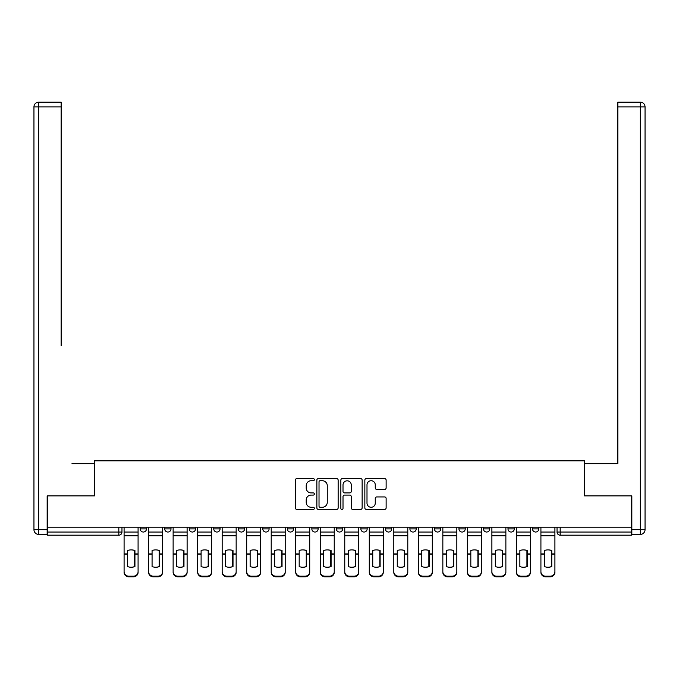 <?xml version="1.0" encoding="UTF-8"?>
<svg xmlns="http://www.w3.org/2000/svg" width="679" height="679" viewBox="0 0 679 679"><rect width="100%" height="100%" fill="white"/><g stroke="black" fill="none" stroke-linecap="round" stroke-linejoin="round"><path stroke-width="1.02" d="M314.352 479.654A1.078 1.078 0 0 0 313.274 478.576L296.884 478.576A1.545 1.545 0 0 0 295.34 480.121L295.34 507.892A1.545 1.545 0 0 0 296.884 509.428L313.274 509.428A1.078 1.078 0 0 0 314.352 508.35A1.078 1.078 0 0 0 313.274 507.272L311.152 507.272A4.94 4.94 0 0 1 306.212 502.333L306.212 500.024A4.94 4.94 0 0 1 311.152 495.084L313.274 495.084A1.078 1.078 0 0 0 314.352 494.006A1.078 1.078 0 0 0 313.274 492.92L311.152 492.92A4.94 4.94 0 0 1 306.212 487.989L306.212 485.672A4.94 4.94 0 0 1 311.152 480.732L313.274 480.732A1.078 1.078 0 0 0 314.352 479.654M409.912 527.167L409.912 528.899L416.202 528.899A3.14 3.14 0 0 1 413.061 532.039A3.14 3.14 0 0 1 409.912 528.899L409.912 527.167M336.36 527.167L336.36 528.899L342.64 528.899A3.14 3.14 0 0 1 339.5 532.039A3.14 3.14 0 0 1 336.36 528.899L336.36 527.167M287.319 527.167L287.319 528.899L293.608 528.899A3.14 3.14 0 0 1 290.459 532.039A3.14 3.14 0 0 1 287.319 528.899L287.319 527.167M262.798 527.167L262.798 528.899L269.088 528.899A3.14 3.14 0 0 1 265.939 532.039A3.14 3.14 0 0 1 262.798 528.899L262.798 527.167M213.758 527.167L213.758 528.899L220.047 528.899A3.14 3.14 0 0 1 216.907 532.039A3.14 3.14 0 0 1 213.758 528.899L213.758 527.167M384.586 489.449A1.545 1.545 0 0 0 386.13 487.912L386.13 480.121A1.545 1.545 0 0 0 384.586 478.576L366.38 478.576A1.545 1.545 0 0 0 364.844 480.121L364.844 507.892A1.545 1.545 0 0 0 366.38 509.428L384.586 509.428A1.545 1.545 0 0 0 386.13 507.892L386.13 498.479A1.545 1.545 0 0 0 384.586 496.935L376.794 496.935A1.545 1.545 0 0 0 375.258 498.479L375.258 503.147A4.125 4.125 0 0 1 371.124 507.272A4.125 4.125 0 0 1 366.999 503.147L366.999 484.865A4.125 4.125 0 0 1 371.124 480.732A4.125 4.125 0 0 1 375.258 484.865L375.258 487.912A1.545 1.545 0 0 0 376.794 489.449L384.586 489.449M47.623 527.167L47.623 495.891L94.466 495.891L94.466 460.837L584.534 460.837L584.534 495.891L631.377 495.891L631.377 527.167L47.623 527.167L47.623 532.039L121.965 532.039L121.965 527.167L121.965 532.039A3.14 3.14 0 0 1 118.825 535.188L47.623 535.188L47.623 532.039M338.15 480.121A1.545 1.545 0 0 0 336.606 478.576L318.4 478.576A1.545 1.545 0 0 0 316.864 480.121L316.864 507.892A1.545 1.545 0 0 0 318.4 509.428L336.606 509.428A1.545 1.545 0 0 0 338.15 507.892L338.15 480.121M342.394 478.576L360.6 478.576A1.545 1.545 0 0 1 362.136 480.121L362.136 507.892A1.545 1.545 0 0 1 360.6 509.428L352.808 509.428A1.545 1.545 0 0 1 351.264 507.892L351.264 496.629A1.545 1.545 0 0 0 349.719 495.084L344.55 495.084A1.545 1.545 0 0 0 343.014 496.629L343.014 508.35A1.078 1.078 0 0 1 341.927 509.428A1.078 1.078 0 0 1 340.85 508.35L340.85 480.121A1.545 1.545 0 0 1 342.394 478.576M557.035 527.167L557.035 532.039L631.377 532.039L631.377 535.188L560.175 535.188A3.14 3.14 0 0 1 557.035 532.039M631.377 527.167L631.377 532.039M538.795 527.167L538.795 528.899A3.14 3.14 0 0 1 535.655 532.039A3.14 3.14 0 0 1 532.514 528.899L538.795 528.899M532.514 527.167L532.514 528.899M514.283 527.167L514.283 528.899A3.14 3.14 0 0 1 511.134 532.039A3.14 3.14 0 0 1 507.994 528.899L514.283 528.899M507.994 527.167L507.994 528.899M489.763 527.167L489.763 528.899A3.14 3.14 0 0 1 486.614 532.039A3.14 3.14 0 0 1 483.473 528.899L489.763 528.899M483.473 527.167L483.473 528.899M465.242 527.167L465.242 528.899A3.14 3.14 0 0 1 462.093 532.039A3.14 3.14 0 0 1 458.953 528.899A3.14 3.14 0 0 0 462.093 532.039M458.953 527.167L458.953 528.899L465.242 528.899M440.722 527.167L440.722 528.899A3.14 3.14 0 0 1 437.582 532.039A3.14 3.14 0 0 1 434.433 528.899A3.14 3.14 0 0 0 437.582 532.039M434.433 527.167L434.433 528.899L440.722 528.899M416.202 527.167L416.202 528.899A3.14 3.14 0 0 1 413.061 532.039M391.681 527.167L391.681 528.899A3.14 3.14 0 0 1 388.541 532.039A3.14 3.14 0 0 1 385.392 528.899L391.681 528.899M385.392 527.167L385.392 528.899M367.161 527.167L367.161 528.899A3.14 3.14 0 0 1 364.02 532.039A3.14 3.14 0 0 1 360.88 528.899L367.161 528.899L367.161 527.167M360.88 527.167L360.88 528.899M342.64 527.167L342.64 528.899M318.12 527.167L318.12 528.899A3.14 3.14 0 0 1 314.98 532.039A3.14 3.14 0 0 1 311.839 528.899L318.12 528.899L318.12 527.167M311.839 527.167L311.839 528.899M293.608 527.167L293.608 528.899L293.608 527.167M269.088 528.899L269.088 527.167L269.088 528.899A3.14 3.14 0 0 1 265.939 532.039M244.567 527.167L244.567 528.899A3.14 3.14 0 0 1 241.418 532.039A3.14 3.14 0 0 1 238.278 528.899A3.14 3.14 0 0 0 241.418 532.039A3.14 3.14 0 0 0 244.567 528.899L244.567 527.167M238.278 527.167L238.278 528.899L244.567 528.899M220.047 527.167L220.047 528.899M195.527 527.167L195.527 528.899A3.14 3.14 0 0 1 192.386 532.039A3.14 3.14 0 0 1 189.237 528.899A3.14 3.14 0 0 0 192.386 532.039A3.14 3.14 0 0 0 195.527 528.899L189.237 528.899L189.237 527.167M164.717 527.167L164.717 528.899L171.006 528.899L171.006 527.167L171.006 528.899A3.14 3.14 0 0 1 167.866 532.039A3.14 3.14 0 0 1 164.717 528.899A3.14 3.14 0 0 0 167.866 532.039M140.205 527.167L140.205 528.899L146.486 528.899L146.486 527.167L146.486 528.899A3.14 3.14 0 0 1 143.345 532.039A3.14 3.14 0 0 1 140.205 528.899A3.14 3.14 0 0 0 143.345 532.039M320.098 480.732A1.078 1.078 0 0 0 319.02 481.818L319.02 506.195A1.078 1.078 0 0 0 320.098 507.272L322.338 507.272A4.94 4.94 0 0 0 327.27 502.333L327.27 485.672A4.94 4.94 0 0 0 322.338 480.732L320.098 480.732M351.264 484.942A4.125 4.125 0 0 0 347.139 480.817A4.125 4.125 0 0 0 343.014 484.942L343.014 491.384A1.545 1.545 0 0 0 344.55 492.92L349.719 492.92A1.545 1.545 0 0 0 351.264 491.384L351.264 484.942M134.62 566.668L134.62 550.414M131.081 549.888A9.744 8.572 180 0 1 134.62 550.525M124.087 554.794L124.087 571.718A4.719 4.473 0 0 0 128.806 576.191L133.364 576.191A4.719 4.473 0 0 0 138.083 571.718L138.083 572.363A4.719 4.473 180 0 1 133.364 576.836L133.364 576.191M131.081 567.245A9.744 9.243 180 0 0 134.62 566.558M134.934 554.149L134.934 550.525A9.744 8.572 180 0 0 131.242 549.888A9.744 8.572 180 0 0 127.55 550.525L127.55 566.558A9.744 9.243 180 0 0 134.934 566.558L134.934 554.149L138.083 554.149L138.083 572.363M138.083 527.167L138.083 554.149M124.087 527.167L124.087 572.363A4.719 4.473 180 0 0 128.806 576.836L133.364 576.836M159.141 566.668L159.141 550.414M155.601 549.888A9.744 8.572 180 0 1 159.141 550.525M148.608 554.794L148.608 571.718A4.719 4.473 0 0 0 153.327 576.191L157.884 576.191A4.719 4.473 0 0 0 162.595 571.718L162.595 572.363A4.719 4.473 180 0 1 157.884 576.836L157.884 576.191M155.601 567.245A9.744 9.243 180 0 0 159.141 566.558M183.661 566.668L183.661 550.414M180.122 549.888A9.744 8.572 180 0 1 183.661 550.525M173.128 554.794L173.128 571.718A4.719 4.473 0 0 0 177.847 576.191L182.405 576.191A4.719 4.473 0 0 0 187.115 571.718L187.115 572.363A4.719 4.473 180 0 1 182.405 576.836L182.405 576.191M180.122 567.245A9.744 9.243 180 0 0 183.661 566.558M47.157 529.679L47.157 534.398L38.669 534.398A4.719 4.719 0 0 1 33.95 529.679L33.95 106.883L38.669 106.883L38.669 102.164L61.144 102.164L61.144 106.883L38.669 106.883L38.669 529.679L47.157 529.679L47.157 495.891L94.305 495.891L94.305 463.672L71.982 463.672M61.144 106.883L61.144 345.789M38.669 102.164A4.719 4.719 0 0 0 33.95 106.883A4.719 4.719 0 0 1 38.669 102.164M607.018 463.672L617.856 463.672L617.856 102.164L640.331 102.164L617.856 102.164M631.843 529.679L640.331 529.679L640.331 106.883L645.05 106.883A4.719 4.719 0 0 0 640.331 102.164A4.719 4.719 0 0 1 645.05 106.883A4.719 4.719 0 0 0 640.331 102.164A4.719 4.719 0 0 1 645.05 106.883L645.05 529.679A4.719 4.719 0 0 1 640.331 534.398L631.843 534.398L631.843 495.891L584.695 495.891L584.695 463.672L617.856 463.672L617.856 345.789M640.331 534.398A4.719 4.719 0 0 0 645.05 529.679L640.331 529.679L640.331 534.398M159.455 554.149L159.455 550.525A9.744 8.572 180 0 0 155.763 549.888A9.744 8.572 180 0 0 152.071 550.525L152.071 566.558A9.744 9.243 180 0 0 159.455 566.558L159.455 554.149L162.595 554.149L162.595 572.363M162.595 527.167L162.595 554.149M148.608 527.167L148.608 572.363A4.719 4.473 180 0 0 153.327 576.836L157.884 576.836M183.975 554.149L183.975 550.525A9.744 8.572 180 0 0 180.283 549.888A9.744 8.572 180 0 0 176.591 550.525L176.591 566.558A9.744 9.243 180 0 0 183.975 566.558L183.975 554.149L187.115 554.149L187.115 572.363M187.115 527.167L187.115 554.149M173.128 527.167L173.128 572.363A4.719 4.473 180 0 0 177.847 576.836L182.405 576.836M208.181 566.668L208.181 550.414M204.642 549.888A9.744 8.572 180 0 1 208.181 550.525M197.648 554.794L197.648 571.718A4.719 4.473 0 0 0 202.367 576.191L206.925 576.191A4.719 4.473 0 0 0 211.636 571.718L211.636 572.363A4.719 4.473 180 0 1 206.925 576.836L206.925 576.191M204.642 567.245A9.744 9.243 180 0 0 208.181 566.558M232.702 566.668L232.702 550.414M229.162 549.888A9.744 8.572 180 0 1 232.702 550.525M222.169 554.794L222.169 571.718A4.719 4.473 0 0 0 226.879 576.191L231.446 576.191A4.719 4.473 0 0 0 236.156 571.718L236.156 572.363A4.719 4.473 180 0 1 231.446 576.836L231.446 576.191M229.162 567.245A9.744 9.243 180 0 0 232.702 566.558M257.222 566.668L257.222 550.414M253.683 549.888A9.744 8.572 180 0 1 257.222 550.525M246.689 554.794L246.689 571.718A4.719 4.473 0 0 0 251.4 576.191L255.958 576.191A4.719 4.473 0 0 0 260.677 571.718L260.677 572.363A4.719 4.473 180 0 1 255.958 576.836L255.958 576.191M253.683 567.245A9.744 9.243 180 0 0 257.222 566.558M208.495 554.149L208.495 550.525A9.744 8.572 180 0 0 204.803 549.888A9.744 8.572 180 0 0 201.103 550.525L201.103 566.558A9.744 9.243 180 0 0 208.495 566.558L208.495 554.149L211.636 554.149L211.636 572.363M211.636 527.167L211.636 554.149M197.648 527.167L197.648 572.363A4.719 4.473 180 0 0 202.367 576.836L206.925 576.836M233.016 554.149L233.016 550.525A9.744 8.572 180 0 0 229.324 549.888A9.744 8.572 180 0 0 225.623 550.525L225.623 566.558A9.744 9.243 180 0 0 233.016 566.558L233.016 554.149L236.156 554.149L236.156 572.363M236.156 527.167L236.156 554.149M222.169 527.167L222.169 572.363A4.719 4.473 180 0 0 226.879 576.836L231.446 576.836M257.536 554.149L257.536 550.525A9.744 8.572 180 0 0 253.836 549.888A9.744 8.572 180 0 0 250.144 550.525L250.144 566.558A9.744 9.243 180 0 0 257.536 566.558L257.536 554.149L260.677 554.149L260.677 572.363M260.677 527.167L260.677 554.149M246.689 527.167L246.689 572.363A4.719 4.473 180 0 0 251.4 576.836L255.958 576.836M281.734 566.668L281.734 550.414M278.203 549.888A9.744 8.572 180 0 1 281.734 550.525M271.21 554.794L271.21 571.718A4.719 4.473 0 0 0 275.92 576.191L280.478 576.191A4.719 4.473 0 0 0 285.197 571.718L285.197 572.363A4.719 4.473 180 0 1 280.478 576.836L280.478 576.191M278.203 567.245A9.744 9.243 180 0 0 281.734 566.558M282.048 554.149L282.048 550.525A9.744 8.572 180 0 0 278.356 549.888A9.744 8.572 180 0 0 274.664 550.525L274.664 566.558A9.744 9.243 180 0 0 282.048 566.558L282.048 554.149L285.197 554.149L285.197 572.363M285.197 527.167L285.197 554.149M271.21 527.167L271.21 572.363A4.719 4.473 180 0 0 275.92 576.836L280.478 576.836M306.254 566.668L306.254 550.414M302.724 549.888A9.744 8.572 180 0 1 306.254 550.525M295.73 554.794L295.73 571.718A4.719 4.473 0 0 0 300.441 576.191L304.998 576.191A4.719 4.473 0 0 0 309.717 571.718L309.717 572.363A4.719 4.473 180 0 1 304.998 576.836L304.998 576.191M302.724 567.245A9.744 9.243 180 0 0 306.254 566.558M306.568 554.149L306.568 550.525A9.744 8.572 180 0 0 302.876 549.888A9.744 8.572 180 0 0 299.184 550.525L299.184 566.558A9.744 9.243 180 0 0 306.568 566.558L306.568 554.149L309.717 554.149L309.717 572.363M309.717 527.167L309.717 554.149M295.73 527.167L295.73 572.363A4.719 4.473 180 0 0 300.441 576.836L304.998 576.836M330.775 566.668L330.775 550.414M327.244 549.888A9.744 8.572 180 0 1 330.775 550.525M320.242 554.794L320.242 571.718A4.719 4.473 0 0 0 324.961 576.191L329.519 576.191A4.719 4.473 0 0 0 334.238 571.718L334.238 572.363A4.719 4.473 180 0 1 329.519 576.836L329.519 576.191M327.244 567.245A9.744 9.243 180 0 0 330.775 566.558M331.089 554.149L331.089 550.525A9.744 8.572 180 0 0 327.397 549.888A9.744 8.572 180 0 0 323.705 550.525L323.705 566.558A9.744 9.243 180 0 0 331.089 566.558L331.089 554.149L334.238 554.149L334.238 572.363M334.238 527.167L334.238 554.149M320.242 527.167L320.242 572.363A4.719 4.473 180 0 0 324.961 576.836L329.519 576.836M355.295 566.668L355.295 550.414M351.756 549.888A9.744 8.572 180 0 1 355.295 550.525M344.762 554.794L344.762 571.718A4.719 4.473 0 0 0 349.481 576.191L354.039 576.191A4.719 4.473 0 0 0 358.758 571.718L358.758 572.363A4.719 4.473 180 0 1 354.039 576.836L354.039 576.191M351.756 567.245A9.744 9.243 180 0 0 355.295 566.558M355.609 554.149L355.609 550.525A9.744 8.572 180 0 0 351.917 549.888A9.744 8.572 180 0 0 348.225 550.525L348.225 566.558A9.744 9.243 180 0 0 355.609 566.558L355.609 554.149L358.758 554.149L358.758 572.363M358.758 527.167L358.758 554.149M344.762 527.167L344.762 572.363A4.719 4.473 180 0 0 349.481 576.836L354.039 576.836M379.816 566.668L379.816 550.414M376.276 549.888A9.744 8.572 180 0 1 379.816 550.525M369.283 554.794L369.283 571.718A4.719 4.473 0 0 0 374.002 576.191L378.559 576.191A4.719 4.473 0 0 0 383.27 571.718L383.27 572.363A4.719 4.473 180 0 1 378.559 576.836L378.559 576.191M376.276 567.245A9.744 9.243 180 0 0 379.816 566.558M380.13 554.149L380.13 550.525A9.744 8.572 180 0 0 376.438 549.888A9.744 8.572 180 0 0 372.746 550.525L372.746 566.558A9.744 9.243 180 0 0 380.13 566.558L380.13 554.149L383.27 554.149L383.27 572.363M383.27 527.167L383.27 554.149M369.283 527.167L369.283 572.363A4.719 4.473 180 0 0 374.002 576.836L378.559 576.836M404.336 566.668L404.336 550.414M400.797 549.888A9.744 8.572 180 0 1 404.336 550.525M393.803 554.794L393.803 571.718A4.719 4.473 0 0 0 398.522 576.191L403.08 576.191A4.719 4.473 0 0 0 407.79 571.718L407.79 572.363A4.719 4.473 180 0 1 403.08 576.836L403.08 576.191M400.797 567.245A9.744 9.243 180 0 0 404.336 566.558M404.65 554.149L404.65 550.525A9.744 8.572 180 0 0 400.958 549.888A9.744 8.572 180 0 0 397.266 550.525L397.266 566.558A9.744 9.243 180 0 0 404.65 566.558L404.65 554.149L407.79 554.149L407.79 572.363M407.79 527.167L407.79 554.149M393.803 527.167L393.803 572.363A4.719 4.473 180 0 0 398.522 576.836L403.08 576.836M428.856 566.668L428.856 550.414M425.317 549.888A9.744 8.572 180 0 1 428.856 550.525M418.323 554.794L418.323 571.718A4.719 4.473 0 0 0 423.042 576.191L427.6 576.191A4.719 4.473 0 0 0 432.311 571.718L432.311 572.363A4.719 4.473 180 0 1 427.6 576.836L427.6 576.191M425.317 567.245A9.744 9.243 180 0 0 428.856 566.558M429.17 554.149L429.17 550.525A9.744 8.572 180 0 0 425.478 549.888A9.744 8.572 180 0 0 421.778 550.525L421.778 566.558A9.744 9.243 180 0 0 429.17 566.558L429.17 554.149L432.311 554.149L432.311 572.363M432.311 527.167L432.311 554.149M418.323 527.167L418.323 572.363A4.719 4.473 180 0 0 423.042 576.836L427.6 576.836M453.377 566.668L453.377 550.414M449.837 549.888A9.744 8.572 180 0 1 453.377 550.525M442.844 554.794L442.844 571.718A4.719 4.473 0 0 0 447.554 576.191L452.121 576.191A4.719 4.473 0 0 0 456.831 571.718L456.831 572.363A4.719 4.473 180 0 1 452.121 576.836L452.121 576.191M449.837 567.245A9.744 9.243 180 0 0 453.377 566.558M453.691 554.149L453.691 550.525A9.744 8.572 180 0 0 449.999 549.888A9.744 8.572 180 0 0 446.298 550.525L446.298 566.558A9.744 9.243 180 0 0 453.691 566.558L453.691 554.149L456.831 554.149L456.831 572.363M456.831 527.167L456.831 554.149M442.844 527.167L442.844 572.363A4.719 4.473 180 0 0 447.554 576.836L452.121 576.836M477.897 566.668L477.897 550.414M474.358 549.888A9.744 8.572 180 0 1 477.897 550.525M467.364 554.794L467.364 571.718A4.719 4.473 0 0 0 472.075 576.191L476.633 576.191A4.719 4.473 0 0 0 481.352 571.718L481.352 572.363A4.719 4.473 180 0 1 476.633 576.836L476.633 576.191M474.358 567.245A9.744 9.243 180 0 0 477.897 566.558M478.211 554.149L478.211 550.525A9.744 8.572 180 0 0 474.511 549.888A9.744 8.572 180 0 0 470.819 550.525L470.819 566.558A9.744 9.243 180 0 0 478.211 566.558L478.211 554.149L481.352 554.149L481.352 572.363M481.352 527.167L481.352 554.149M467.364 527.167L467.364 572.363A4.719 4.473 180 0 0 472.075 576.836L476.633 576.836M502.409 566.668L502.409 550.414M498.878 549.888A9.744 8.572 180 0 1 502.409 550.525M491.885 554.794L491.885 571.718A4.719 4.473 0 0 0 496.595 576.191L501.153 576.191A4.719 4.473 0 0 0 505.872 571.718L505.872 572.363A4.719 4.473 180 0 1 501.153 576.836L501.153 576.191M498.878 567.245A9.744 9.243 180 0 0 502.409 566.558M502.723 554.149L502.723 550.525A9.744 8.572 180 0 0 499.031 549.888A9.744 8.572 180 0 0 495.339 550.525L495.339 566.558A9.744 9.243 180 0 0 502.723 566.558L502.723 554.149L505.872 554.149L505.872 572.363M505.872 527.167L505.872 554.149M491.885 527.167L491.885 572.363A4.719 4.473 180 0 0 496.595 576.836L501.153 576.836M526.929 566.668L526.929 550.414M523.399 549.888A9.744 8.572 180 0 1 526.929 550.525M516.405 554.794L516.405 571.718A4.719 4.473 0 0 0 521.116 576.191L525.673 576.191A4.719 4.473 0 0 0 530.392 571.718L530.392 572.363A4.719 4.473 180 0 1 525.673 576.836L525.673 576.191M523.399 567.245A9.744 9.243 180 0 0 526.929 566.558M527.244 554.149L527.244 550.525A9.744 8.572 180 0 0 523.551 549.888A9.744 8.572 180 0 0 519.859 550.525L519.859 566.558A9.744 9.243 180 0 0 527.244 566.558L527.244 554.149L530.392 554.149L530.392 572.363M530.392 527.167L530.392 554.149M516.405 527.167L516.405 572.363A4.719 4.473 180 0 0 521.116 576.836L525.673 576.836M551.45 566.668L551.45 550.414M547.919 549.888A9.744 8.572 180 0 1 551.45 550.525M540.917 554.794L540.917 571.718A4.719 4.473 0 0 0 545.636 576.191L550.194 576.191A4.719 4.473 0 0 0 554.913 571.718L554.913 572.363A4.719 4.473 180 0 1 550.194 576.836L550.194 576.191M547.919 567.245A9.744 9.243 180 0 0 551.45 566.558M551.764 554.149L551.764 550.525A9.744 8.572 180 0 0 548.072 549.888A9.744 8.572 180 0 0 544.38 550.525L544.38 566.558A9.744 9.243 180 0 0 551.764 566.558L551.764 554.149L554.913 554.149L554.913 572.363M554.913 527.167L554.913 554.149M540.917 527.167L540.917 572.363A4.719 4.473 180 0 0 545.636 576.836L550.194 576.836M118.825 527.167L118.825 535.188M560.175 527.167L560.175 535.188M134.934 553.894L138.083 553.894M124.087 553.894L127.55 553.894M124.087 535.773L138.083 535.773M124.087 554.149L127.55 554.149M124.087 532.039L138.083 532.039M128.806 576.191L128.806 576.836M38.669 534.398L38.669 529.679L33.95 529.679M640.331 102.164L640.331 106.883L617.856 106.883M159.455 553.894L162.595 553.894M148.608 553.894L152.071 553.894M148.608 535.773L162.595 535.773M148.608 554.149L152.071 554.149M148.608 532.039L162.595 532.039M153.327 576.191L153.327 576.836M183.975 553.894L187.115 553.894M173.128 553.894L176.591 553.894M173.128 535.773L187.115 535.773M173.128 554.149L176.591 554.149M173.128 532.039L187.115 532.039M177.847 576.191L177.847 576.836M208.495 553.894L211.636 553.894M197.648 553.894L201.103 553.894M197.648 535.773L211.636 535.773M197.648 554.149L201.103 554.149M197.648 532.039L211.636 532.039M202.367 576.191L202.367 576.836M233.016 553.894L236.156 553.894M222.169 553.894L225.623 553.894M222.169 535.773L236.156 535.773M222.169 554.149L225.623 554.149M222.169 532.039L236.156 532.039M226.879 576.191L226.879 576.836M257.536 553.894L260.677 553.894M246.689 553.894L250.144 553.894M246.689 535.773L260.677 535.773M246.689 554.149L250.144 554.149M246.689 532.039L260.677 532.039M251.4 576.191L251.4 576.836M282.048 553.894L285.197 553.894M271.21 553.894L274.664 553.894M271.21 535.773L285.197 535.773M271.21 554.149L274.664 554.149M271.21 532.039L285.197 532.039M275.92 576.191L275.92 576.836M306.568 553.894L309.717 553.894M295.73 553.894L299.184 553.894M295.73 535.773L309.717 535.773M295.73 554.149L299.184 554.149M295.73 532.039L309.717 532.039M300.441 576.191L300.441 576.836M331.089 553.894L334.238 553.894M320.242 553.894L323.705 553.894M320.242 535.773L334.238 535.773M320.242 554.149L323.705 554.149M320.242 532.039L334.238 532.039M324.961 576.191L324.961 576.836M355.609 553.894L358.758 553.894M344.762 553.894L348.225 553.894M344.762 535.773L358.758 535.773M344.762 554.149L348.225 554.149M344.762 532.039L358.758 532.039M349.481 576.191L349.481 576.836M380.13 553.894L383.27 553.894M369.283 553.894L372.746 553.894M369.283 535.773L383.27 535.773M369.283 554.149L372.746 554.149M369.283 532.039L383.27 532.039M374.002 576.191L374.002 576.836M404.65 553.894L407.79 553.894M393.803 553.894L397.266 553.894M393.803 535.773L407.79 535.773M393.803 554.149L397.266 554.149M393.803 532.039L407.79 532.039M398.522 576.191L398.522 576.836M429.17 553.894L432.311 553.894M418.323 553.894L421.778 553.894M418.323 535.773L432.311 535.773M418.323 554.149L421.778 554.149M418.323 532.039L432.311 532.039M423.042 576.191L423.042 576.836M453.691 553.894L456.831 553.894M442.844 553.894L446.298 553.894M442.844 535.773L456.831 535.773M442.844 554.149L446.298 554.149M442.844 532.039L456.831 532.039M447.554 576.191L447.554 576.836M478.211 553.894L481.352 553.894M467.364 553.894L470.819 553.894M467.364 535.773L481.352 535.773M467.364 554.149L470.819 554.149M467.364 532.039L481.352 532.039M472.075 576.191L472.075 576.836M502.723 553.894L505.872 553.894M491.885 553.894L495.339 553.894M491.885 535.773L505.872 535.773M491.885 554.149L495.339 554.149M491.885 532.039L505.872 532.039M496.595 576.191L496.595 576.836M527.244 553.894L530.392 553.894M516.405 553.894L519.859 553.894M516.405 535.773L530.392 535.773M516.405 554.149L519.859 554.149M516.405 532.039L530.392 532.039M521.116 576.191L521.116 576.836M551.764 553.894L554.913 553.894M540.917 553.894L544.38 553.894M540.917 535.773L554.913 535.773M540.917 554.149L544.38 554.149M540.917 532.039L554.913 532.039M545.636 576.191L545.636 576.836"/></g></svg>
